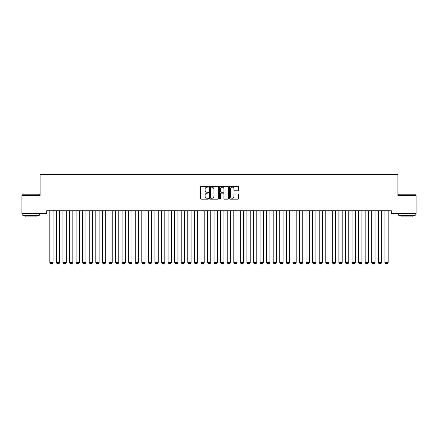 <?xml version="1.0" encoding="UTF-8"?>
<svg xmlns="http://www.w3.org/2000/svg" width="438" height="438" viewBox="0 0 438 438"><rect width="100%" height="100%" fill="white"/><g stroke="black" fill="none" stroke-linecap="round" stroke-linejoin="round"><path stroke-width="0.66" d="M208.488 186.714A0.449 0.449 0 0 0 208.039 186.265L201.184 186.265A0.646 0.646 0 0 0 200.538 186.911L200.538 198.518A0.646 0.646 0 0 0 201.184 199.164L208.039 199.164A0.449 0.449 0 0 0 208.488 198.71A0.449 0.449 0 0 0 208.039 198.261L207.152 198.261A2.064 2.064 0 0 1 205.088 196.197L205.088 195.228A2.064 2.064 0 0 1 207.152 193.163L208.039 193.163A0.449 0.449 0 0 0 208.488 192.715A0.449 0.449 0 0 0 208.039 192.26L207.152 192.26A2.064 2.064 0 0 1 205.088 190.196L205.088 189.232A2.064 2.064 0 0 1 207.152 187.168L208.039 187.168A0.449 0.449 0 0 0 208.488 186.714M237.845 190.809A0.646 0.646 0 0 0 238.491 190.169L238.491 186.911A0.646 0.646 0 0 0 237.845 186.265L230.235 186.265A0.646 0.646 0 0 0 229.594 186.911L229.594 198.518A0.646 0.646 0 0 0 230.235 199.164L237.845 199.164A0.646 0.646 0 0 0 238.491 198.518L238.491 194.581A0.646 0.646 0 0 0 237.845 193.941L234.593 193.941A0.646 0.646 0 0 0 233.947 194.581L233.947 196.536A1.725 1.725 0 0 1 232.222 198.261A1.725 1.725 0 0 1 230.498 196.536L230.498 188.893A1.725 1.725 0 0 1 232.222 187.168A1.725 1.725 0 0 1 233.947 188.893L233.947 190.169A0.646 0.646 0 0 0 234.593 190.809L237.845 190.809M391.331 210.782L46.669 210.782L46.669 213.41L21.9 213.41L21.9 195.671L40.099 195.671L40.099 174.647L397.901 174.647L397.901 195.671L416.1 195.671L416.1 213.41L391.331 213.41L391.331 210.782M218.436 186.911A0.646 0.646 0 0 0 217.79 186.265L210.18 186.265A0.646 0.646 0 0 0 209.534 186.911L209.534 198.518A0.646 0.646 0 0 0 210.18 199.164L217.79 199.164A0.646 0.646 0 0 0 218.436 198.518L218.436 186.911M220.21 186.265L227.82 186.265A0.646 0.646 0 0 1 228.466 186.911L228.466 198.518A0.646 0.646 0 0 1 227.82 199.164L224.563 199.164A0.646 0.646 0 0 1 223.917 198.518L223.917 193.81A0.646 0.646 0 0 0 223.27 193.163L221.113 193.163A0.646 0.646 0 0 0 220.467 193.81L220.467 198.71A0.449 0.449 0 0 1 220.018 199.164A0.449 0.449 0 0 1 219.564 198.71L219.564 186.911A0.646 0.646 0 0 1 220.21 186.265M210.892 187.168A0.449 0.449 0 0 0 210.437 187.617L210.437 197.806A0.449 0.449 0 0 0 210.892 198.261L211.828 198.261A2.064 2.064 0 0 0 213.892 196.197L213.892 189.232A2.064 2.064 0 0 0 211.828 187.168L210.892 187.168M223.917 188.926A1.725 1.725 0 0 0 222.192 187.201A1.725 1.725 0 0 0 220.467 188.926L220.467 191.62A0.646 0.646 0 0 0 221.113 192.26L223.27 192.26A0.646 0.646 0 0 0 223.917 191.62L223.917 188.926M53.108 210.782L53.108 262.499L49.822 262.499L49.822 210.782M53.108 262.499L52.615 263.353L50.315 263.353L49.822 262.499M59.678 210.782L59.678 262.499L56.392 262.499L56.392 210.782M59.678 262.499L59.185 263.353L56.885 263.353L56.392 262.499M66.248 210.782L66.248 262.499L62.962 262.499L62.962 210.782M66.248 262.499L65.755 263.353L63.455 263.353L62.962 262.499M22.82 194.226L39.245 194.226L22.82 194.226L22.82 195.671M39.245 215.381L22.82 215.381L22.82 213.739L39.245 213.739L39.245 215.381M36.945 215.381L36.945 216.892L25.119 216.892L25.119 215.381M398.755 194.226L415.18 194.226L398.755 194.226L398.755 195.671M415.18 215.381L398.755 215.381L398.755 213.739L415.18 213.739L415.18 215.381M412.881 215.381L412.881 216.892L401.055 216.892L401.055 215.381M72.817 210.782L72.817 262.499L69.532 262.499L69.532 210.782M72.817 262.499L72.325 263.353L70.025 263.353L69.532 262.499M79.388 210.782L79.388 262.499L76.102 262.499L76.102 210.782M79.388 262.499L78.895 263.353L76.595 263.353L76.102 262.499M85.957 210.782L85.957 262.499L82.672 262.499L82.672 210.782M85.957 262.499L85.465 263.353L83.165 263.353L82.672 262.499M92.528 210.782L92.528 262.499L89.242 262.499L89.242 210.782M92.528 262.499L92.035 263.353L89.735 263.353L89.242 262.499M99.097 210.782L99.097 262.499L95.812 262.499L95.812 210.782M99.097 262.499L98.605 263.353L96.305 263.353L95.812 262.499M105.668 210.782L105.668 262.499L102.382 262.499L102.382 210.782M105.668 262.499L105.175 263.353L102.875 263.353L102.382 262.499M112.237 210.782L112.237 262.499L108.953 262.499L108.953 210.782M112.237 262.499L111.745 263.353L109.445 263.353L108.953 262.499M118.807 210.782L118.807 262.499L115.522 262.499L115.522 210.782M118.807 262.499L118.315 263.353L116.015 263.353L115.522 262.499M125.377 210.782L125.377 262.499L122.093 262.499L122.093 210.782M125.377 262.499L124.885 263.353L122.585 263.353L122.093 262.499M131.947 210.782L131.947 262.499L128.662 262.499L128.662 210.782M131.947 262.499L131.455 263.353L129.155 263.353L128.662 262.499M138.517 210.782L138.517 262.499L135.232 262.499L135.232 210.782M138.517 262.499L138.025 263.353L135.725 263.353L135.232 262.499M145.088 210.782L145.088 262.499L141.803 262.499L141.803 210.782M145.088 262.499L144.595 263.353L142.295 263.353L141.803 262.499M151.657 210.782L151.657 262.499L148.373 262.499L148.373 210.782M151.657 262.499L151.165 263.353L148.865 263.353L148.373 262.499M158.227 210.782L158.227 262.499L154.942 262.499L154.942 210.782M158.227 262.499L157.735 263.353L155.435 263.353L154.942 262.499M164.797 210.782L164.797 262.499L161.512 262.499L161.512 210.782M164.797 262.499L164.305 263.353L162.005 263.353L161.512 262.499M171.368 210.782L171.368 262.499L168.082 262.499L168.082 210.782M171.368 262.499L170.875 263.353L168.575 263.353L168.082 262.499M177.938 210.782L177.938 262.499L174.653 262.499L174.653 210.782M177.938 262.499L177.445 263.353L175.145 263.353L174.653 262.499M184.507 210.782L184.507 262.499L181.222 262.499L181.222 210.782M184.507 262.499L184.015 263.353L181.715 263.353L181.222 262.499M191.077 210.782L191.077 262.499L187.792 262.499L187.792 210.782M191.077 262.499L190.585 263.353L188.285 263.353L187.792 262.499M197.648 210.782L197.648 262.499L194.362 262.499L194.362 210.782M197.648 262.499L197.155 263.353L194.855 263.353L194.362 262.499M204.218 210.782L204.218 262.499L200.933 262.499L200.933 210.782M204.218 262.499L203.725 263.353L201.425 263.353L200.933 262.499M210.787 210.782L210.787 262.499L207.502 262.499L207.502 210.782M210.787 262.499L210.295 263.353L207.995 263.353L207.502 262.499M217.357 210.782L217.357 262.499L214.072 262.499L214.072 210.782M217.357 262.499L216.865 263.353L214.565 263.353L214.072 262.499M223.927 210.782L223.927 262.499L220.642 262.499L220.642 210.782M223.927 262.499L223.435 263.353L221.135 263.353L220.642 262.499M230.498 210.782L230.498 262.499L227.213 262.499L227.213 210.782M230.498 262.499L230.005 263.353L227.705 263.353L227.213 262.499M237.067 210.782L237.067 262.499L233.782 262.499L233.782 210.782M237.067 262.499L236.575 263.353L234.275 263.353L233.782 262.499M243.637 210.782L243.637 262.499L240.352 262.499L240.352 210.782M243.637 262.499L243.145 263.353L240.845 263.353L240.352 262.499M250.207 210.782L250.207 262.499L246.922 262.499L246.922 210.782M250.207 262.499L249.715 263.353L247.415 263.353L246.922 262.499M256.777 210.782L256.777 262.499L253.493 262.499L253.493 210.782M256.777 262.499L256.285 263.353L253.985 263.353L253.493 262.499M263.347 210.782L263.347 262.499L260.062 262.499L260.062 210.782M263.347 262.499L262.855 263.353L260.555 263.353L260.062 262.499M269.918 210.782L269.918 262.499L266.632 262.499L266.632 210.782M269.918 262.499L269.425 263.353L267.125 263.353L266.632 262.499M276.488 210.782L276.488 262.499L273.202 262.499L273.202 210.782M276.488 262.499L275.995 263.353L273.695 263.353L273.202 262.499M283.058 210.782L283.058 262.499L279.772 262.499L279.772 210.782M283.058 262.499L282.565 263.353L280.265 263.353L279.772 262.499M289.627 210.782L289.627 262.499L286.342 262.499L286.342 210.782M289.627 262.499L289.135 263.353L286.835 263.353L286.342 262.499M296.197 210.782L296.197 262.499L292.912 262.499L292.912 210.782M296.197 262.499L295.705 263.353L293.405 263.353L292.912 262.499M302.767 210.782L302.767 262.499L299.483 262.499L299.483 210.782M302.767 262.499L302.275 263.353L299.975 263.353L299.483 262.499M309.337 210.782L309.337 262.499L306.053 262.499L306.053 210.782M309.337 262.499L308.845 263.353L306.545 263.353L306.053 262.499M315.907 210.782L315.907 262.499L312.623 262.499L312.623 210.782M315.907 262.499L315.415 263.353L313.115 263.353L312.623 262.499M322.478 210.782L322.478 262.499L319.192 262.499L319.192 210.782M322.478 262.499L321.985 263.353L319.685 263.353L319.192 262.499M329.048 210.782L329.048 262.499L325.762 262.499L325.762 210.782M329.048 262.499L328.555 263.353L326.255 263.353L325.762 262.499M335.618 210.782L335.618 262.499L332.332 262.499L332.332 210.782M335.618 262.499L335.125 263.353L332.825 263.353L332.332 262.499M342.188 210.782L342.188 262.499L338.902 262.499L338.902 210.782M342.188 262.499L341.695 263.353L339.395 263.353L338.902 262.499M348.757 210.782L348.757 262.499L345.472 262.499L345.472 210.782M348.757 262.499L348.265 263.353L345.965 263.353L345.472 262.499M355.327 210.782L355.327 262.499L352.043 262.499L352.043 210.782M355.327 262.499L354.835 263.353L352.535 263.353L352.043 262.499M361.897 210.782L361.897 262.499L358.613 262.499L358.613 210.782M361.897 262.499L361.405 263.353L359.105 263.353L358.613 262.499M368.467 210.782L368.467 262.499L365.183 262.499L365.183 210.782M368.467 262.499L367.975 263.353L365.675 263.353L365.183 262.499M375.037 210.782L375.037 262.499L371.752 262.499L371.752 210.782M375.037 262.499L374.545 263.353L372.245 263.353L371.752 262.499M381.608 210.782L381.608 262.499L378.322 262.499L378.322 210.782M381.608 262.499L381.115 263.353L378.815 263.353L378.322 262.499M388.178 210.782L388.178 262.499L384.892 262.499L384.892 210.782M388.178 262.499L387.685 263.353L385.385 263.353L384.892 262.499M39.245 195.671L39.245 194.226M35.5 213.739L35.5 213.41M26.565 213.739L26.565 213.41M415.18 195.671L415.18 194.226M411.435 213.739L411.435 213.41M402.5 213.739L402.5 213.41"/></g></svg>
